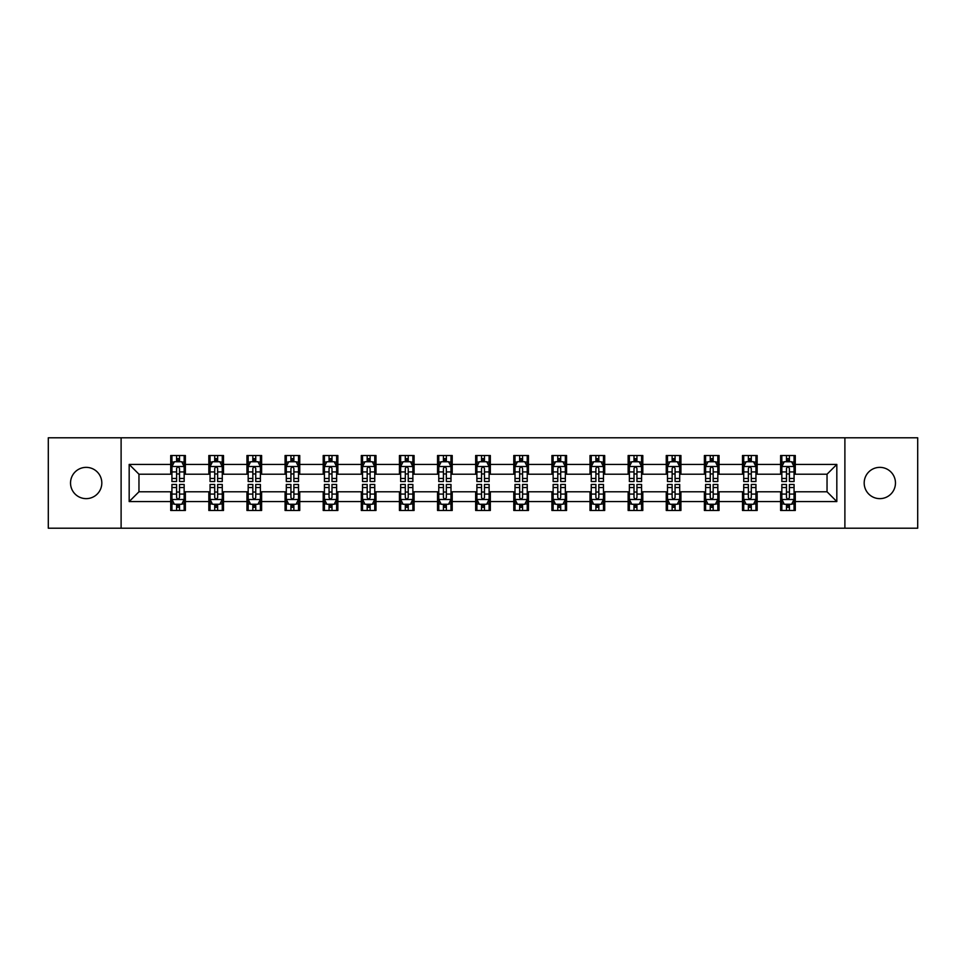 <?xml version="1.0" encoding="UTF-8"?>
<svg xmlns="http://www.w3.org/2000/svg" width="966" height="966" viewBox="0 0 966 966"><rect width="100%" height="100%" fill="white"/><g stroke="black" fill="none" stroke-linecap="round" stroke-linejoin="round"><path stroke-width="1.45" d="M879.821 467.363A15.637 15.637 0 0 0 864.184 483A15.637 15.637 0 0 0 879.821 498.637A15.637 15.637 0 0 0 895.47 483A15.637 15.637 0 0 0 879.821 467.363M86.179 467.363A15.637 15.637 0 0 0 70.53 483A15.637 15.637 0 0 0 86.179 498.637A15.637 15.637 0 0 0 101.816 483A15.637 15.637 0 0 0 86.179 467.363M844.888 528.209L917.7 528.209L917.7 437.791L844.888 437.791L844.888 528.209L121.112 528.209L121.112 437.791L48.3 437.791L48.3 528.209L121.112 528.209M844.888 437.791L121.112 437.791M795.284 464.429L795.284 455.505L780.625 455.505L780.625 464.429L757.163 464.429L757.163 455.505L742.504 455.505L742.504 464.429L719.042 464.429L719.042 455.505L704.383 455.505L704.383 464.429L680.921 464.429L680.921 455.505L666.262 455.505L666.262 464.429L642.801 464.429L642.801 455.505L628.142 455.505L628.142 464.429L604.692 464.429L604.692 455.505L590.021 455.505L590.021 464.429L566.571 464.429L566.571 455.505L551.912 455.505L551.912 464.429L528.45 464.429L528.45 455.505L513.791 455.505L513.791 464.429L490.33 464.429L490.33 455.505L475.67 455.505L475.67 464.429L452.209 464.429L452.209 455.505L437.55 455.505L437.55 464.429L414.088 464.429L414.088 455.505L399.429 455.505L399.429 464.429L375.979 464.429L375.979 455.505L361.308 455.505L361.308 464.429L337.858 464.429L337.858 455.505L323.199 455.505L323.199 464.429L299.738 464.429L299.738 455.505L285.079 455.505L285.079 464.429L261.617 464.429L261.617 455.505L246.958 455.505L246.958 464.429L223.496 464.429L223.496 455.505L208.837 455.505L208.837 464.429L185.375 464.429L185.375 455.505L170.716 455.505L170.716 464.429L129.178 464.429L129.178 501.571L138.959 491.791L170.716 491.791L170.716 510.495L185.375 510.495L185.375 491.791L208.837 491.791L208.837 510.495L223.496 510.495L223.496 491.791L246.958 491.791L246.958 510.495L261.617 510.495L261.617 491.791L285.079 491.791L285.079 510.495L299.738 510.495L299.738 491.791L323.199 491.791L323.199 510.495L337.858 510.495L337.858 491.791L361.308 491.791L361.308 510.495L375.979 510.495L375.979 491.791L399.429 491.791L399.429 510.495L414.088 510.495L414.088 491.791L437.55 491.791L437.55 510.495L452.209 510.495L452.209 491.791L475.67 491.791L475.67 510.495L490.33 510.495L490.33 491.791L513.791 491.791L513.791 510.495L528.45 510.495L528.45 491.791L551.912 491.791L551.912 510.495L566.571 510.495L566.571 491.791L590.021 491.791L590.021 510.495L604.692 510.495L604.692 491.791L628.142 491.791L628.142 510.495L642.801 510.495L642.801 491.791L666.262 491.791L666.262 510.495L680.921 510.495L680.921 491.791L704.383 491.791L704.383 510.495L719.042 510.495L719.042 491.791L742.504 491.791L742.504 510.495L757.163 510.495L757.163 491.791L780.625 491.791L780.625 510.495L795.284 510.495L795.284 491.791L827.041 491.791L827.041 474.209L795.284 474.209L795.284 464.429L836.822 464.429L836.822 501.571L795.284 501.571M780.625 501.571L757.163 501.571M742.504 501.571L719.042 501.571M704.383 501.571L680.921 501.571M666.262 501.571L642.801 501.571M628.142 501.571L604.692 501.571M590.021 501.571L566.571 501.571M551.912 501.571L528.45 501.571M513.791 501.571L490.33 501.571M475.67 501.571L452.209 501.571M437.55 501.571L414.088 501.571M399.429 501.571L375.979 501.571M361.308 501.571L337.858 501.571M323.199 501.571L299.738 501.571M285.079 501.571L261.617 501.571M246.958 501.571L223.496 501.571M208.837 501.571L185.375 501.571M170.716 501.571L129.178 501.571M780.625 464.429L780.625 474.209L757.163 474.209L757.163 464.429M742.504 464.429L742.504 474.209L719.042 474.209L719.042 464.429M704.383 464.429L704.383 474.209L680.921 474.209L680.921 464.429M666.262 464.429L666.262 474.209L642.801 474.209L642.801 464.429M628.142 464.429L628.142 474.209L604.692 474.209L604.692 464.429M590.021 464.429L590.021 474.209L566.571 474.209L566.571 464.429M551.912 464.429L551.912 474.209L528.45 474.209L528.45 464.429M513.791 464.429L513.791 474.209L490.33 474.209L490.33 464.429M475.67 464.429L475.67 474.209L452.209 474.209L452.209 464.429M437.55 464.429L437.55 474.209L414.088 474.209L414.088 464.429M399.429 464.429L399.429 474.209L375.979 474.209L375.979 464.429M361.308 464.429L361.308 474.209L337.858 474.209L337.858 464.429M323.199 464.429L323.199 474.209L299.738 474.209L299.738 464.429M285.079 464.429L285.079 474.209L261.617 474.209L261.617 464.429M246.958 464.429L246.958 474.209L223.496 474.209L223.496 464.429M208.837 464.429L208.837 474.209L185.375 474.209L185.375 464.429M170.716 464.429L170.716 474.209L138.959 474.209L129.178 464.429M138.959 474.209L138.959 491.791M836.822 501.571L827.041 491.791M827.041 474.209L836.822 464.429M170.716 461.615L171.936 461.615M176.585 461.615L179.519 461.615M184.156 461.615L185.375 461.615M170.716 473.956L171.936 473.956M176.585 473.956L179.519 473.956M184.156 473.956L185.375 473.956M170.716 492.044L171.936 492.044M176.585 492.044L179.519 492.044M184.156 492.044L185.375 492.044M170.716 504.385L171.936 504.385M176.585 504.385L179.519 504.385M184.156 504.385L185.375 504.385M208.837 492.044L210.057 492.044M214.706 492.044L217.64 492.044M222.277 492.044L223.496 492.044M208.837 504.385L210.057 504.385M214.706 504.385L217.64 504.385M222.277 504.385L223.496 504.385M208.837 461.615L210.057 461.615M214.706 461.615L217.64 461.615M222.277 461.615L223.496 461.615M208.837 473.956L210.057 473.956M214.706 473.956L217.64 473.956M222.277 473.956L223.496 473.956M246.958 492.044L248.177 492.044M252.826 492.044L255.749 492.044M260.397 492.044L261.617 492.044M246.958 504.385L248.177 504.385M252.826 504.385L255.749 504.385M260.397 504.385L261.617 504.385M246.958 461.615L248.177 461.615M252.826 461.615L255.749 461.615M260.397 461.615L261.617 461.615M246.958 473.956L248.177 473.956M252.826 473.956L255.749 473.956M260.397 473.956L261.617 473.956M285.079 492.044L286.298 492.044M290.935 492.044L293.869 492.044M298.518 492.044L299.738 492.044M285.079 504.385L286.298 504.385M290.935 504.385L293.869 504.385M298.518 504.385L299.738 504.385M285.079 461.615L286.298 461.615M290.935 461.615L293.869 461.615M298.518 461.615L299.738 461.615M285.079 473.956L286.298 473.956M290.935 473.956L293.869 473.956M298.518 473.956L299.738 473.956M323.199 492.044L324.419 492.044M329.056 492.044L331.99 492.044M336.639 492.044L337.858 492.044M323.199 504.385L324.419 504.385M329.056 504.385L331.99 504.385M336.639 504.385L337.858 504.385M323.199 461.615L324.419 461.615M329.056 461.615L331.99 461.615M336.639 461.615L337.858 461.615M323.199 473.956L324.419 473.956M329.056 473.956L331.99 473.956M336.639 473.956L337.858 473.956M361.308 492.044L362.54 492.044M367.177 492.044L370.111 492.044M374.748 492.044L375.979 492.044M361.308 504.385L362.54 504.385M367.177 504.385L370.111 504.385M374.748 504.385L375.979 504.385M361.308 461.615L362.54 461.615M367.177 461.615L370.111 461.615M374.748 461.615L375.979 461.615M361.308 473.956L362.54 473.956M367.177 473.956L370.111 473.956M374.748 473.956L375.979 473.956M399.429 492.044L400.649 492.044M405.297 492.044L408.232 492.044M412.868 492.044L414.088 492.044M399.429 504.385L400.649 504.385M405.297 504.385L408.232 504.385M412.868 504.385L414.088 504.385M399.429 461.615L400.649 461.615M405.297 461.615L408.232 461.615M412.868 461.615L414.088 461.615M399.429 473.956L400.649 473.956M405.297 473.956L408.232 473.956M412.868 473.956L414.088 473.956M437.55 492.044L438.769 492.044M443.418 492.044L446.352 492.044M450.989 492.044L452.209 492.044M437.55 504.385L438.769 504.385M443.418 504.385L446.352 504.385M450.989 504.385L452.209 504.385M437.55 461.615L438.769 461.615M443.418 461.615L446.352 461.615M450.989 461.615L452.209 461.615M437.55 473.956L438.769 473.956M443.418 473.956L446.352 473.956M450.989 473.956L452.209 473.956M475.67 492.044L476.89 492.044M481.539 492.044L484.461 492.044M489.11 492.044L490.33 492.044M475.67 504.385L476.89 504.385M481.539 504.385L484.461 504.385M489.11 504.385L490.33 504.385M475.67 461.615L476.89 461.615M481.539 461.615L484.461 461.615M489.11 461.615L490.33 461.615M475.67 473.956L476.89 473.956M481.539 473.956L484.461 473.956M489.11 473.956L490.33 473.956M513.791 492.044L515.011 492.044M519.648 492.044L522.582 492.044M527.231 492.044L528.45 492.044M513.791 504.385L515.011 504.385M519.648 504.385L522.582 504.385M527.231 504.385L528.45 504.385M513.791 461.615L515.011 461.615M519.648 461.615L522.582 461.615M527.231 461.615L528.45 461.615M513.791 473.956L515.011 473.956M519.648 473.956L522.582 473.956M527.231 473.956L528.45 473.956M551.912 492.044L553.132 492.044M557.768 492.044L560.703 492.044M565.351 492.044L566.571 492.044M551.912 504.385L553.132 504.385M557.768 504.385L560.703 504.385M565.351 504.385L566.571 504.385M551.912 461.615L553.132 461.615M557.768 461.615L560.703 461.615M565.351 461.615L566.571 461.615M551.912 473.956L553.132 473.956M557.768 473.956L560.703 473.956M565.351 473.956L566.571 473.956M590.021 492.044L591.252 492.044M595.889 492.044L598.823 492.044M603.46 492.044L604.692 492.044M590.021 504.385L591.252 504.385M595.889 504.385L598.823 504.385M603.46 504.385L604.692 504.385M590.021 461.615L591.252 461.615M595.889 461.615L598.823 461.615M603.46 461.615L604.692 461.615M590.021 473.956L591.252 473.956M595.889 473.956L598.823 473.956M603.46 473.956L604.692 473.956M628.142 492.044L629.361 492.044M634.01 492.044L636.944 492.044M641.581 492.044L642.801 492.044M628.142 504.385L629.361 504.385M634.01 504.385L636.944 504.385M641.581 504.385L642.801 504.385M628.142 461.615L629.361 461.615M634.01 461.615L636.944 461.615M641.581 461.615L642.801 461.615M628.142 473.956L629.361 473.956M634.01 473.956L636.944 473.956M641.581 473.956L642.801 473.956M666.262 492.044L667.482 492.044M672.131 492.044L675.065 492.044M679.702 492.044L680.921 492.044M666.262 504.385L667.482 504.385M672.131 504.385L675.065 504.385M679.702 504.385L680.921 504.385M666.262 461.615L667.482 461.615M672.131 461.615L675.065 461.615M679.702 461.615L680.921 461.615M666.262 473.956L667.482 473.956M672.131 473.956L675.065 473.956M679.702 473.956L680.921 473.956M704.383 492.044L705.603 492.044M710.252 492.044L713.174 492.044M717.823 492.044L719.042 492.044M704.383 504.385L705.603 504.385M710.252 504.385L713.174 504.385M717.823 504.385L719.042 504.385M704.383 461.615L705.603 461.615M710.252 461.615L713.174 461.615M717.823 461.615L719.042 461.615M704.383 473.956L705.603 473.956M710.252 473.956L713.174 473.956M717.823 473.956L719.042 473.956M742.504 492.044L743.723 492.044M748.36 492.044L751.294 492.044M755.943 492.044L757.163 492.044M742.504 504.385L743.723 504.385M748.36 504.385L751.294 504.385M755.943 504.385L757.163 504.385M742.504 461.615L743.723 461.615M748.36 461.615L751.294 461.615M755.943 461.615L757.163 461.615M742.504 473.956L743.723 473.956M748.36 473.956L751.294 473.956M755.943 473.956L757.163 473.956M780.625 492.044L781.844 492.044M786.481 492.044L789.415 492.044M794.064 492.044L795.284 492.044M780.625 504.385L781.844 504.385M786.481 504.385L789.415 504.385M794.064 504.385L795.284 504.385M780.625 461.615L781.844 461.615M786.481 461.615L789.415 461.615M794.064 461.615L795.284 461.615M780.625 473.956L781.844 473.956M786.481 473.956L789.415 473.956M794.064 473.956L795.284 473.956M179.519 458.693L176.585 458.693M184.156 478.472L179.519 478.472L179.519 481.539L184.156 481.539L184.156 466.626L181.717 461.736L174.387 461.736L171.936 466.626L171.936 481.539L176.585 481.539L176.585 478.472L171.936 478.472M171.936 466.626L171.936 455.505M184.156 466.626L184.156 455.505M176.585 461.736L176.585 455.505M179.519 455.505L179.519 461.736M179.519 478.472L179.519 468.462C178.541 466.578 177.563 466.578 176.585 468.462L176.585 478.472M176.585 507.307L179.519 507.307M171.936 487.528L176.585 487.528L176.585 484.461L171.936 484.461L171.936 499.374L174.387 504.264L181.717 504.264L184.156 499.374L184.156 484.461L179.519 484.461L179.519 487.528L184.156 487.528M184.156 499.374L184.156 510.495M171.936 499.374L171.936 510.495M179.519 504.264L179.519 510.495M176.585 510.495L176.585 504.264M176.585 487.528L176.585 497.538C177.563 499.422 178.541 499.422 179.519 497.538L179.519 487.528M217.64 458.693L214.706 458.693M222.277 478.472L217.64 478.472L217.64 481.539L222.277 481.539L222.277 466.626L219.837 461.736L212.508 461.736L210.057 466.626L210.057 481.539L214.706 481.539L214.706 478.472L210.057 478.472M210.057 466.626L210.057 455.505M222.277 466.626L222.277 455.505M214.706 461.736L214.706 455.505M217.64 455.505L217.64 461.736M217.64 478.472L217.64 468.462C216.662 466.578 215.684 466.578 214.706 468.462L214.706 478.472M255.749 458.693L252.826 458.693M260.397 478.472L255.749 478.472L255.749 481.539L260.397 481.539L260.397 466.626L257.958 461.736L250.617 461.736L248.177 466.626L248.177 481.539L252.826 481.539L252.826 478.472L248.177 478.472M248.177 466.626L248.177 455.505M260.397 466.626L260.397 455.505M252.826 461.736L252.826 455.505M255.749 455.505L255.749 461.736M255.749 478.472L255.749 468.462C254.782 466.578 253.804 466.578 252.826 468.462L252.826 478.472M214.706 507.307L217.64 507.307M210.057 487.528L214.706 487.528L214.706 484.461L210.057 484.461L210.057 499.374L212.508 504.264L219.837 504.264L222.277 499.374L222.277 484.461L217.64 484.461L217.64 487.528L222.277 487.528M222.277 499.374L222.277 510.495M210.057 499.374L210.057 510.495M217.64 504.264L217.64 510.495M214.706 510.495L214.706 504.264M214.706 487.528L214.706 497.538C215.684 499.422 216.662 499.422 217.64 497.538L217.64 487.528M252.826 507.307L255.749 507.307M248.177 487.528L252.826 487.528L252.826 484.461L248.177 484.461L248.177 499.374L250.617 504.264L257.958 504.264L260.397 499.374L260.397 484.461L255.749 484.461L255.749 487.528L260.397 487.528M260.397 499.374L260.397 510.495M248.177 499.374L248.177 510.495M255.749 504.264L255.749 510.495M252.826 510.495L252.826 504.264M252.826 487.528L252.826 497.538C253.792 499.422 254.77 499.422 255.749 497.538L255.749 487.528M293.869 458.693L290.935 458.693M298.518 478.472L293.869 478.472L293.869 481.539L298.518 481.539L298.518 466.626L296.067 461.736L288.737 461.736L286.298 466.626L286.298 481.539L290.935 481.539L290.935 478.472L286.298 478.472M286.298 466.626L286.298 455.505M298.518 466.626L298.518 455.505M290.935 461.736L290.935 455.505M293.869 455.505L293.869 461.736M293.869 478.472L293.869 468.462C292.891 466.578 291.913 466.578 290.935 468.462L290.935 478.472M331.99 458.693L329.056 458.693M336.639 478.472L331.99 478.472L331.99 481.539L336.639 481.539L336.639 466.626L334.188 461.736L326.858 461.736L324.419 466.626L324.419 481.539L329.056 481.539L329.056 478.472L324.419 478.472M324.419 466.626L324.419 455.505M336.639 466.626L336.639 455.505M329.056 461.736L329.056 455.505M331.99 455.505L331.99 461.736M331.99 478.472L331.99 468.462C331.012 466.578 330.034 466.578 329.056 468.462L329.056 478.472M370.111 458.693L367.177 458.693M374.748 478.472L370.111 478.472L370.111 481.539L374.748 481.539L374.748 466.626L372.308 461.736L364.979 461.736L362.54 466.626L362.54 481.539L367.177 481.539L367.177 478.472L362.54 478.472M362.54 466.626L362.54 455.505M374.748 466.626L374.748 455.505M367.177 461.736L367.177 455.505M370.111 455.505L370.111 461.736M370.111 478.472L370.111 468.462C369.133 466.578 368.155 466.578 367.177 468.462L367.177 478.472M290.935 507.307L293.869 507.307M286.298 487.528L290.935 487.528L290.935 484.461L286.298 484.461L286.298 499.374L288.737 504.264L296.067 504.264L298.518 499.374L298.518 484.461L293.869 484.461L293.869 487.528L298.518 487.528M298.518 499.374L298.518 510.495M286.298 499.374L286.298 510.495M293.869 504.264L293.869 510.495M290.935 510.495L290.935 504.264M290.935 487.528L290.935 497.538C291.913 499.422 292.891 499.422 293.869 497.538L293.869 487.528M329.056 507.307L331.99 507.307M324.419 487.528L329.056 487.528L329.056 484.461L324.419 484.461L324.419 499.374L326.858 504.264L334.188 504.264L336.639 499.374L336.639 484.461L331.99 484.461L331.99 487.528L336.639 487.528M336.639 499.374L336.639 510.495M324.419 499.374L324.419 510.495M331.99 504.264L331.99 510.495M329.056 510.495L329.056 504.264M329.056 487.528L329.056 497.538C330.034 499.422 331.012 499.422 331.99 497.538L331.99 487.528M367.177 507.307L370.111 507.307M362.54 487.528L367.177 487.528L367.177 484.461L362.54 484.461L362.54 499.374L364.979 504.264L372.308 504.264L374.748 499.374L374.748 484.461L370.111 484.461L370.111 487.528L374.748 487.528M374.748 499.374L374.748 510.495M362.54 499.374L362.54 510.495M370.111 504.264L370.111 510.495M367.177 510.495L367.177 504.264M367.177 487.528L367.177 497.538C368.155 499.422 369.133 499.422 370.111 497.538L370.111 487.528M408.232 458.693L405.297 458.693M412.868 478.472L408.232 478.472L408.232 481.539L412.868 481.539L412.868 466.626L410.429 461.736L403.1 461.736L400.649 466.626L400.649 481.539L405.297 481.539L405.297 478.472L400.649 478.472M400.649 466.626L400.649 455.505M412.868 466.626L412.868 455.505M405.297 461.736L405.297 455.505M408.232 455.505L408.232 461.736M408.232 478.472L408.232 468.462C407.254 466.578 406.275 466.578 405.297 468.462L405.297 478.472M405.297 507.307L408.232 507.307M400.649 487.528L405.297 487.528L405.297 484.461L400.649 484.461L400.649 499.374L403.1 504.264L410.429 504.264L412.868 499.374L412.868 484.461L408.232 484.461L408.232 487.528L412.868 487.528M412.868 499.374L412.868 510.495M400.649 499.374L400.649 510.495M408.232 504.264L408.232 510.495M405.297 510.495L405.297 504.264M405.297 487.528L405.297 497.538C406.275 499.422 407.254 499.422 408.232 497.538L408.232 487.528M446.352 458.693L443.418 458.693M450.989 478.472L446.352 478.472L446.352 481.539L450.989 481.539L450.989 466.626L448.55 461.736L441.22 461.736L438.769 466.626L438.769 481.539L443.418 481.539L443.418 478.472L438.769 478.472M438.769 466.626L438.769 455.505M450.989 466.626L450.989 455.505M443.418 461.736L443.418 455.505M446.352 455.505L446.352 461.736M446.352 478.472L446.352 468.462C445.374 466.578 444.396 466.578 443.418 468.462L443.418 478.472M443.418 507.307L446.352 507.307M438.769 487.528L443.418 487.528L443.418 484.461L438.769 484.461L438.769 499.374L441.22 504.264L448.55 504.264L450.989 499.374L450.989 484.461L446.352 484.461L446.352 487.528L450.989 487.528M450.989 499.374L450.989 510.495M438.769 499.374L438.769 510.495M446.352 504.264L446.352 510.495M443.418 510.495L443.418 504.264M443.418 487.528L443.418 497.538C444.396 499.422 445.374 499.422 446.352 497.538L446.352 487.528M484.461 458.693L481.539 458.693M489.11 478.472L484.461 478.472L484.461 481.539L489.11 481.539L489.11 466.626L486.671 461.736L479.329 461.736L476.89 466.626L476.89 481.539L481.539 481.539L481.539 478.472L476.89 478.472M476.89 466.626L476.89 455.505M489.11 466.626L489.11 455.505M481.539 461.736L481.539 455.505M484.461 455.505L484.461 461.736M484.461 478.472L484.461 468.462C483.495 466.578 482.517 466.578 481.539 468.462L481.539 478.472M481.539 507.307L484.461 507.307M476.89 487.528L481.539 487.528L481.539 484.461L476.89 484.461L476.89 499.374L479.329 504.264L486.671 504.264L489.11 499.374L489.11 484.461L484.461 484.461L484.461 487.528L489.11 487.528M489.11 499.374L489.11 510.495M476.89 499.374L476.89 510.495M484.461 504.264L484.461 510.495M481.539 510.495L481.539 504.264M481.539 487.528L481.539 497.538C482.505 499.422 483.483 499.422 484.461 497.538L484.461 487.528M522.582 458.693L519.648 458.693M527.231 478.472L522.582 478.472L522.582 481.539L527.231 481.539L527.231 466.626L524.779 461.736L517.45 461.736L515.011 466.626L515.011 481.539L519.648 481.539L519.648 478.472L515.011 478.472M515.011 466.626L515.011 455.505M527.231 466.626L527.231 455.505M519.648 461.736L519.648 455.505M522.582 455.505L522.582 461.736M522.582 478.472L522.582 468.462C521.604 466.578 520.626 466.578 519.648 468.462L519.648 478.472M519.648 507.307L522.582 507.307M515.011 487.528L519.648 487.528L519.648 484.461L515.011 484.461L515.011 499.374L517.45 504.264L524.779 504.264L527.231 499.374L527.231 484.461L522.582 484.461L522.582 487.528L527.231 487.528M527.231 499.374L527.231 510.495M515.011 499.374L515.011 510.495M522.582 504.264L522.582 510.495M519.648 510.495L519.648 504.264M519.648 487.528L519.648 497.538C520.626 499.422 521.604 499.422 522.582 497.538L522.582 487.528M560.703 458.693L557.768 458.693M565.351 478.472L560.703 478.472L560.703 481.539L565.351 481.539L565.351 466.626L562.9 461.736L555.571 461.736L553.132 466.626L553.132 481.539L557.768 481.539L557.768 478.472L553.132 478.472M553.132 466.626L553.132 455.505M565.351 466.626L565.351 455.505M557.768 461.736L557.768 455.505M560.703 455.505L560.703 461.736M560.703 478.472L560.703 468.462C559.725 466.578 558.746 466.578 557.768 468.462L557.768 478.472M557.768 507.307L560.703 507.307M553.132 487.528L557.768 487.528L557.768 484.461L553.132 484.461L553.132 499.374L555.571 504.264L562.9 504.264L565.351 499.374L565.351 484.461L560.703 484.461L560.703 487.528L565.351 487.528M565.351 499.374L565.351 510.495M553.132 499.374L553.132 510.495M560.703 504.264L560.703 510.495M557.768 510.495L557.768 504.264M557.768 487.528L557.768 497.538C558.746 499.422 559.725 499.422 560.703 497.538L560.703 487.528M598.823 458.693L595.889 458.693M603.46 478.472L598.823 478.472L598.823 481.539L603.46 481.539L603.46 466.626L601.021 461.736L593.692 461.736L591.252 466.626L591.252 481.539L595.889 481.539L595.889 478.472L591.252 478.472M591.252 466.626L591.252 455.505M603.46 466.626L603.46 455.505M595.889 461.736L595.889 455.505M598.823 455.505L598.823 461.736M598.823 478.472L598.823 468.462C597.845 466.578 596.867 466.578 595.889 468.462L595.889 478.472M595.889 507.307L598.823 507.307M591.252 487.528L595.889 487.528L595.889 484.461L591.252 484.461L591.252 499.374L593.692 504.264L601.021 504.264L603.46 499.374L603.46 484.461L598.823 484.461L598.823 487.528L603.46 487.528M603.46 499.374L603.46 510.495M591.252 499.374L591.252 510.495M598.823 504.264L598.823 510.495M595.889 510.495L595.889 504.264M595.889 487.528L595.889 497.538C596.867 499.422 597.845 499.422 598.823 497.538L598.823 487.528M636.944 458.693L634.01 458.693M641.581 478.472L636.944 478.472L636.944 481.539L641.581 481.539L641.581 466.626L639.142 461.736L631.812 461.736L629.361 466.626L629.361 481.539L634.01 481.539L634.01 478.472L629.361 478.472M629.361 466.626L629.361 455.505M641.581 466.626L641.581 455.505M634.01 461.736L634.01 455.505M636.944 455.505L636.944 461.736M636.944 478.472L636.944 468.462C635.966 466.578 634.988 466.578 634.01 468.462L634.01 478.472M634.01 507.307L636.944 507.307M629.361 487.528L634.01 487.528L634.01 484.461L629.361 484.461L629.361 499.374L631.812 504.264L639.142 504.264L641.581 499.374L641.581 484.461L636.944 484.461L636.944 487.528L641.581 487.528M641.581 499.374L641.581 510.495M629.361 499.374L629.361 510.495M636.944 504.264L636.944 510.495M634.01 510.495L634.01 504.264M634.01 487.528L634.01 497.538C634.988 499.422 635.966 499.422 636.944 497.538L636.944 487.528M675.065 458.693L672.131 458.693M679.702 478.472L675.065 478.472L675.065 481.539L679.702 481.539L679.702 466.626L677.263 461.736L669.933 461.736L667.482 466.626L667.482 481.539L672.131 481.539L672.131 478.472L667.482 478.472M667.482 466.626L667.482 455.505M679.702 466.626L679.702 455.505M672.131 461.736L672.131 455.505M675.065 455.505L675.065 461.736M675.065 478.472L675.065 468.462C674.087 466.578 673.109 466.578 672.131 468.462L672.131 478.472M672.131 507.307L675.065 507.307M667.482 487.528L672.131 487.528L672.131 484.461L667.482 484.461L667.482 499.374L669.933 504.264L677.263 504.264L679.702 499.374L679.702 484.461L675.065 484.461L675.065 487.528L679.702 487.528M679.702 499.374L679.702 510.495M667.482 499.374L667.482 510.495M675.065 504.264L675.065 510.495M672.131 510.495L672.131 504.264M672.131 487.528L672.131 497.538C673.109 499.422 674.087 499.422 675.065 497.538L675.065 487.528M713.174 458.693L710.252 458.693M717.823 478.472L713.174 478.472L713.174 481.539L717.823 481.539L717.823 466.626L715.383 461.736L708.042 461.736L705.603 466.626L705.603 481.539L710.252 481.539L710.252 478.472L705.603 478.472M705.603 466.626L705.603 455.505M717.823 466.626L717.823 455.505M710.252 461.736L710.252 455.505M713.174 455.505L713.174 461.736M713.174 478.472L713.174 468.462C712.208 466.578 711.23 466.578 710.252 468.462L710.252 478.472M710.252 507.307L713.174 507.307M705.603 487.528L710.252 487.528L710.252 484.461L705.603 484.461L705.603 499.374L708.042 504.264L715.383 504.264L717.823 499.374L717.823 484.461L713.174 484.461L713.174 487.528L717.823 487.528M717.823 499.374L717.823 510.495M705.603 499.374L705.603 510.495M713.174 504.264L713.174 510.495M710.252 510.495L710.252 504.264M710.252 487.528L710.252 497.538C711.217 499.422 712.196 499.422 713.174 497.538L713.174 487.528M751.294 458.693L748.36 458.693M755.943 478.472L751.294 478.472L751.294 481.539L755.943 481.539L755.943 466.626L753.492 461.736L746.163 461.736L743.723 466.626L743.723 481.539L748.36 481.539L748.36 478.472L743.723 478.472M743.723 466.626L743.723 455.505M755.943 466.626L755.943 455.505M748.36 461.736L748.36 455.505M751.294 455.505L751.294 461.736M751.294 478.472L751.294 468.462C750.316 466.578 749.338 466.578 748.36 468.462L748.36 478.472M748.36 507.307L751.294 507.307M743.723 487.528L748.36 487.528L748.36 484.461L743.723 484.461L743.723 499.374L746.163 504.264L753.492 504.264L755.943 499.374L755.943 484.461L751.294 484.461L751.294 487.528L755.943 487.528M755.943 499.374L755.943 510.495M743.723 499.374L743.723 510.495M751.294 504.264L751.294 510.495M748.36 510.495L748.36 504.264M748.36 487.528L748.36 497.538C749.338 499.422 750.316 499.422 751.294 497.538L751.294 487.528M789.415 458.693L786.481 458.693M794.064 478.472L789.415 478.472L789.415 481.539L794.064 481.539L794.064 466.626L791.613 461.736L784.283 461.736L781.844 466.626L781.844 481.539L786.481 481.539L786.481 478.472L781.844 478.472M781.844 466.626L781.844 455.505M794.064 466.626L794.064 455.505M786.481 461.736L786.481 455.505M789.415 455.505L789.415 461.736M789.415 478.472L789.415 468.462C788.437 466.578 787.459 466.578 786.481 468.462L786.481 478.472M786.481 507.307L789.415 507.307M781.844 487.528L786.481 487.528L786.481 484.461L781.844 484.461L781.844 499.374L784.283 504.264L791.613 504.264L794.064 499.374L794.064 484.461L789.415 484.461L789.415 487.528L794.064 487.528M794.064 499.374L794.064 510.495M781.844 499.374L781.844 510.495M789.415 504.264L789.415 510.495M786.481 510.495L786.481 504.264M786.481 487.528L786.481 497.538C787.459 499.422 788.437 499.422 789.415 497.538L789.415 487.528M184.095 466.506L172.008 466.506M171.936 462.038L174.242 462.038M181.862 462.038L184.156 462.038M176.585 471.915L171.936 471.915M184.156 471.915L179.519 471.915M179.519 460.239L176.585 460.239M172.008 499.494L184.095 499.494M184.156 503.962L181.862 503.962M174.242 503.962L171.936 503.962M179.519 494.085L184.156 494.085M171.936 494.085L176.585 494.085M176.585 505.761L179.519 505.761M222.216 466.506L210.117 466.506M210.057 462.038L212.363 462.038M219.982 462.038L222.277 462.038M214.706 471.915L210.057 471.915M222.277 471.915L217.64 471.915M217.64 460.239L214.706 460.239M260.337 466.506L248.238 466.506M248.177 462.038L250.472 462.038M258.103 462.038L260.397 462.038M252.826 471.915L248.177 471.915M260.397 471.915L255.749 471.915M255.749 460.239L252.826 460.239M210.117 499.494L222.216 499.494M222.277 503.962L219.982 503.962M212.363 503.962L210.057 503.962M217.64 494.085L222.277 494.085M210.057 494.085L214.706 494.085M214.706 505.761L217.64 505.761M248.238 499.494L260.337 499.494M260.397 503.962L258.103 503.962M250.472 503.962L248.177 503.962M255.749 494.085L260.397 494.085M248.177 494.085L252.826 494.085M252.826 505.761L255.749 505.761M298.458 466.506L286.359 466.506M286.298 462.038L288.593 462.038M296.224 462.038L298.518 462.038M290.935 471.915L286.298 471.915M298.518 471.915L293.869 471.915M293.869 460.239L290.935 460.239M336.579 466.506L324.479 466.506M324.419 462.038L326.713 462.038M334.333 462.038L336.639 462.038M329.056 471.915L324.419 471.915M336.639 471.915L331.99 471.915M331.99 460.239L329.056 460.239M374.687 466.506L362.6 466.506M362.54 462.038L364.834 462.038M372.453 462.038L374.748 462.038M367.177 471.915L362.54 471.915M374.748 471.915L370.111 471.915M370.111 460.239L367.177 460.239M286.359 499.494L298.458 499.494M298.518 503.962L296.224 503.962M288.593 503.962L286.298 503.962M293.869 494.085L298.518 494.085M286.298 494.085L290.935 494.085M290.935 505.761L293.869 505.761M324.479 499.494L336.579 499.494M336.639 503.962L334.333 503.962M326.713 503.962L324.419 503.962M331.99 494.085L336.639 494.085M324.419 494.085L329.056 494.085M329.056 505.761L331.99 505.761M362.6 499.494L374.687 499.494M374.748 503.962L372.453 503.962M364.834 503.962L362.54 503.962M370.111 494.085L374.748 494.085M362.54 494.085L367.177 494.085M367.177 505.761L370.111 505.761M412.808 466.506L400.709 466.506M400.649 462.038L402.955 462.038M410.574 462.038L412.868 462.038M405.297 471.915L400.649 471.915M412.868 471.915L408.232 471.915M408.232 460.239L405.297 460.239M400.709 499.494L412.808 499.494M412.868 503.962L410.574 503.962M402.955 503.962L400.649 503.962M408.232 494.085L412.868 494.085M400.649 494.085L405.297 494.085M405.297 505.761L408.232 505.761M450.929 466.506L438.83 466.506M438.769 462.038L441.064 462.038M448.695 462.038L450.989 462.038M443.418 471.915L438.769 471.915M450.989 471.915L446.352 471.915M446.352 460.239L443.418 460.239M438.83 499.494L450.929 499.494M450.989 503.962L448.695 503.962M441.064 503.962L438.769 503.962M446.352 494.085L450.989 494.085M438.769 494.085L443.418 494.085M443.418 505.761L446.352 505.761M489.05 466.506L476.95 466.506M476.89 462.038L479.184 462.038M486.816 462.038L489.11 462.038M481.539 471.915L476.89 471.915M489.11 471.915L484.461 471.915M484.461 460.239L481.539 460.239M476.95 499.494L489.05 499.494M489.11 503.962L486.816 503.962M479.184 503.962L476.89 503.962M484.461 494.085L489.11 494.085M476.89 494.085L481.539 494.085M481.539 505.761L484.461 505.761M527.17 466.506L515.071 466.506M515.011 462.038L517.305 462.038M524.936 462.038L527.231 462.038M519.648 471.915L515.011 471.915M527.231 471.915L522.582 471.915M522.582 460.239L519.648 460.239M515.071 499.494L527.17 499.494M527.231 503.962L524.936 503.962M517.305 503.962L515.011 503.962M522.582 494.085L527.231 494.085M515.011 494.085L519.648 494.085M519.648 505.761L522.582 505.761M565.291 466.506L553.192 466.506M553.132 462.038L555.426 462.038M563.045 462.038L565.351 462.038M557.768 471.915L553.132 471.915M565.351 471.915L560.703 471.915M560.703 460.239L557.768 460.239M553.192 499.494L565.291 499.494M565.351 503.962L563.045 503.962M555.426 503.962L553.132 503.962M560.703 494.085L565.351 494.085M553.132 494.085L557.768 494.085M557.768 505.761L560.703 505.761M603.4 466.506L591.313 466.506M591.252 462.038L593.547 462.038M601.166 462.038L603.46 462.038M595.889 471.915L591.252 471.915M603.46 471.915L598.823 471.915M598.823 460.239L595.889 460.239M591.313 499.494L603.4 499.494M603.46 503.962L601.166 503.962M593.547 503.962L591.252 503.962M598.823 494.085L603.46 494.085M591.252 494.085L595.889 494.085M595.889 505.761L598.823 505.761M641.521 466.506L629.421 466.506M629.361 462.038L631.667 462.038M639.287 462.038L641.581 462.038M634.01 471.915L629.361 471.915M641.581 471.915L636.944 471.915M636.944 460.239L634.01 460.239M629.421 499.494L641.521 499.494M641.581 503.962L639.287 503.962M631.667 503.962L629.361 503.962M636.944 494.085L641.581 494.085M629.361 494.085L634.01 494.085M634.01 505.761L636.944 505.761M679.641 466.506L667.542 466.506M667.482 462.038L669.776 462.038M677.408 462.038L679.702 462.038M672.131 471.915L667.482 471.915M679.702 471.915L675.065 471.915M675.065 460.239L672.131 460.239M667.542 499.494L679.641 499.494M679.702 503.962L677.408 503.962M669.776 503.962L667.482 503.962M675.065 494.085L679.702 494.085M667.482 494.085L672.131 494.085M672.131 505.761L675.065 505.761M717.762 466.506L705.663 466.506M705.603 462.038L707.897 462.038M715.528 462.038L717.823 462.038M710.252 471.915L705.603 471.915M717.823 471.915L713.174 471.915M713.174 460.239L710.252 460.239M705.663 499.494L717.762 499.494M717.823 503.962L715.528 503.962M707.897 503.962L705.603 503.962M713.174 494.085L717.823 494.085M705.603 494.085L710.252 494.085M710.252 505.761L713.174 505.761M755.883 466.506L743.784 466.506M743.723 462.038L746.018 462.038M753.637 462.038L755.943 462.038M748.36 471.915L743.723 471.915M755.943 471.915L751.294 471.915M751.294 460.239L748.36 460.239M743.784 499.494L755.883 499.494M755.943 503.962L753.637 503.962M746.018 503.962L743.723 503.962M751.294 494.085L755.943 494.085M743.723 494.085L748.36 494.085M748.36 505.761L751.294 505.761M793.992 466.506L781.905 466.506M781.844 462.038L784.138 462.038M791.758 462.038L794.064 462.038M786.481 471.915L781.844 471.915M794.064 471.915L789.415 471.915M789.415 460.239L786.481 460.239M781.905 499.494L793.992 499.494M794.064 503.962L791.758 503.962M784.138 503.962L781.844 503.962M789.415 494.085L794.064 494.085M781.844 494.085L786.481 494.085M786.481 505.761L789.415 505.761"/></g></svg>
